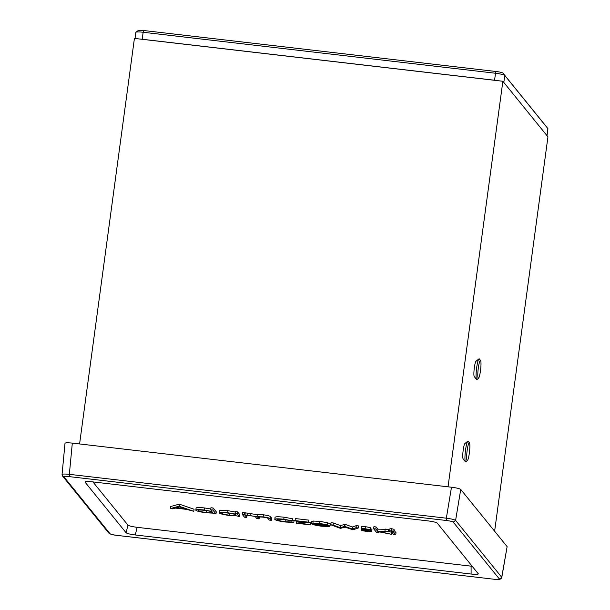 <?xml version="1.0" encoding="UTF-8"?>
<svg xmlns="http://www.w3.org/2000/svg" width="610" height="610" viewBox="0 0 610 610"><rect width="100%" height="100%" fill="white"/><g stroke="black" fill="none" stroke-linecap="round" stroke-linejoin="round"><path stroke-width="0.91" d="M467.069 460.519A8.99 1.243 -83.4 0 1 467.069 460.512A8.99 1.243 -83.4 0 1 467.031 451.537A8.99 1.243 -83.4 0 1 469.12 442.822A8.99 1.243 -83.4 0 1 469.464 442.852A8.99 1.243 -83.4 0 1 469.464 442.86A8.99 1.243 -83.4 0 1 469.502 451.827A8.99 1.243 -83.4 0 1 467.412 460.55A8.99 1.243 -83.4 0 1 467.069 460.519M478.202 378.215A8.99 1.243 -83.4 0 1 478.194 378.208A8.99 1.243 -83.4 0 1 478.164 369.241A8.99 1.243 -83.4 0 1 480.253 360.518A8.99 1.243 -83.4 0 1 480.588 360.556A8.99 1.243 -83.4 0 1 480.596 360.563A8.99 1.243 -83.4 0 1 480.627 369.53A8.99 1.243 -83.4 0 1 478.537 378.253A8.99 1.243 -83.4 0 1 478.202 378.215M468.213 441.243A10.477 1.441 96.6 0 0 468.205 441.236A10.477 1.441 96.6 0 0 467.809 441.19A10.477 1.441 96.6 0 0 465.377 451.347A10.477 1.441 96.6 0 0 465.415 461.793A10.477 1.441 96.6 0 0 465.811 461.839L467.412 460.55M468.205 441.236A10.477 1.441 96.6 0 0 468.198 441.228L469.464 442.86M480.596 360.563L479.338 358.939A10.477 1.441 96.6 0 0 479.33 358.932A10.477 1.441 96.6 0 0 479.338 358.939A10.477 1.441 96.6 0 0 478.934 358.893A10.477 1.441 96.6 0 0 476.501 369.05A10.477 1.441 96.6 0 0 476.54 379.496A10.477 1.441 96.6 0 0 476.547 379.504A10.477 1.441 96.6 0 0 476.936 379.542L478.537 378.253M465.415 461.793A10.477 1.441 96.6 0 0 465.422 461.8L463.112 458.827A7.762 1.067 -83.4 0 1 463.112 458.827A7.762 1.067 -83.4 0 1 463.082 451.08A7.762 1.067 -83.4 0 1 464.889 443.546L467.809 441.19M476.54 379.496L474.237 376.522A7.762 1.067 -83.4 0 1 474.237 376.522A7.762 1.067 -83.4 0 1 474.206 368.783A7.762 1.067 -83.4 0 1 476.013 361.25L478.934 358.893M79.59 443.958L134.421 38.407L502.869 81.267L547.948 136.853L494.626 531.218M448.037 486.818L502.869 81.267M478.293 573.751C478.385 574.437 475.991 574.529 471.111 574.033L135.283 534.97C130.281 534.314 127.215 533.582 126.102 532.782L85.011 482.113C84.92 481.427 87.314 481.328 92.194 481.831L428.022 520.894C433.024 521.542 436.089 522.274 437.202 523.083L478.354 573.896M92.903 481.908L127.955 525.134C129.068 525.942 132.126 526.666 137.136 527.322L472.247 566.293M117.036 535.382L493.978 579.233C497.691 579.614 499.498 579.546 499.399 579.02L453.268 522.137C452.445 521.527 450.134 520.978 446.337 520.482L69.326 476.631C65.613 476.25 63.806 476.318 63.905 476.845L110.036 533.727C110.86 534.337 113.17 534.886 116.968 535.374M69.326 476.631L69.342 474.336C64.393 473.863 61.984 473.962 62.113 474.618L62.578 476.09L63.905 476.845M453.268 522.137L455.601 520.391C454.488 519.613 451.408 518.881 446.352 518.187L446.337 520.482M493.978 579.233L494.008 579.256C498.477 580.072 501.069 579.47 501.786 577.449L499.399 579.02M501.786 577.449L507.123 546.629L460.733 489.418C459.604 488.61 456.516 487.87 451.484 487.215L72.316 443.112C67.405 442.608 64.995 442.707 65.079 443.394M393.953 530.189L396.02 532.736L395.737 534.795L393.519 534.535L391.384 531.287M389.676 530.769L389.927 528.74L389.66 530.837L391.483 530.791L391.757 528.733L394.052 529.327M389.942 528.786L391.757 528.733M378.94 532.843L376.721 532.583L373.617 528.756L373.892 526.697L376.111 526.956L377.91 529.167L388.417 529.381L388.143 531.44L391.582 532.225L391.3 534.276L377.918 531.584L378.94 532.843L379.069 531.844M363.293 529.091L371.681 531.325C371.78 531.775 370.232 531.836 367.022 531.501L361.562 530.525L369.477 531.081L361.097 528.9L361.379 526.842C361.204 526.43 362.538 526.369 365.367 526.659L370.308 527.589L370.026 529.64L363.324 529.053M370.171 528.596L371.963 529.266L371.726 531.447L371.963 529.266M331.039 522.709L333.418 522.983L340.395 525.576L345.077 524.341L352.443 526.979L356.286 525.645L358.619 525.919L358.337 527.978L352.999 529.823L345.168 527.139L340.456 528.367L330.757 524.768L331.039 522.709M311.862 521.718L313.204 521.054L319.853 521.367L327.562 522.747L330.3 523.921L330.018 525.98L313.853 524.097C314.691 524.753 317.154 525.347 321.256 525.873L329.545 526.461L321.805 526.239C316.11 525.507 312.701 524.692 311.58 523.776L311.779 521.512M195.856 510.303C195.749 509.51 198.532 509.411 204.205 510.006L211.983 511.432L210.663 509.8L210.946 507.741L213.164 508L216.268 511.828L215.986 513.887L213.386 513.155L206.424 512.819C200.614 512.072 197.091 511.233 195.856 510.303L196.054 508.046M196.13 508.244C196.023 507.451 198.807 507.352 204.487 507.947L210.77 508.992M170.335 508.572L170.609 506.521L179.317 504.15L194.071 509.243L193.797 511.302L186.759 509.403L175.55 508.099L172.76 508.854L170.335 508.572L179.043 506.208L193.797 511.302M219.31 513.033C219.203 512.24 221.994 512.141 227.667 512.728L235.429 514.131L235.018 513.628L235.292 511.569L237.511 511.828L239.722 514.558L239.448 516.617L236.848 515.885L229.886 515.549C224.076 514.794 220.553 513.955 219.31 513.033L219.516 510.776M219.592 510.974C219.486 510.181 222.269 510.082 227.942 510.677L235.704 512.08M259.105 518.904L256.886 518.645L255.758 517.257C255.895 516.739 254.179 516.22 250.603 515.702C246.356 515.343 244.762 515.541 245.807 516.312L246.737 517.463L244.518 517.204L242.307 514.482L242.589 512.423L257.283 514.68L263.375 514.794C268.026 515.45 270.413 516.121 270.55 516.807L271.747 518.279L271.465 520.338L269.246 520.078L268.049 518.599C268.103 518.111 266.417 517.623 262.986 517.143C258.579 516.777 257.001 517.013 258.243 517.837L259.105 518.904L259.372 516.929M275.095 517.455C275.034 516.632 278.023 516.548 284.046 517.204L292.838 518.805L292.564 520.856L283.879 519.575C279.311 519.072 277.016 519.133 277.016 519.743L277.047 519.476M292.67 520.071L294.096 520.353L293.822 522.412L285.877 522.061C279.906 521.321 276.216 520.475 274.82 519.514L275.026 517.257M296.193 523.212L304.771 522.046L295.209 520.932L295.209 518.546L308.843 520.132L308.568 522.183L299.998 523.357L310.193 524.539L310.467 522.48L310.459 524.875L296.193 523.212L296.773 521.115M308.263 522.229L310.467 522.48M179.759 506.948L176.442 507.855L185.28 508.885L179.759 506.948M179.043 506.208L179.317 504.15M179.355 506.247L179.637 504.188M210.663 509.8L212.882 510.059L215.986 513.887M204.51 510.341C200.156 509.884 198.014 509.96 198.075 510.562C199.089 511.279 201.803 511.92 206.233 512.491C210.641 512.957 212.791 512.888 212.669 512.27C211.723 511.554 209.001 510.913 204.51 510.341M212.882 510.059L213.164 508M204.205 510.006L204.487 507.947M206.233 512.491L206.485 510.6M235.018 513.628L237.237 513.887L239.448 516.617M227.965 513.071C223.618 512.613 221.468 512.69 221.537 513.292C222.543 514.009 225.265 514.649 229.695 515.221C234.103 515.686 236.245 515.61 236.123 515C235.185 514.283 232.463 513.643 227.965 513.071M237.237 513.887L237.511 511.828M227.667 512.728L227.942 510.677M229.695 515.221L229.947 513.33M246.737 517.463L247.004 515.496M245.624 515.885L245.807 516.312L245.899 515.633M258 517.326L258.243 517.837L258.35 517.044M242.307 514.482L257.008 516.739L263.101 516.853C267.744 517.509 270.138 518.172 270.268 518.866L271.465 520.338M263.101 516.853L263.375 514.794M257.008 516.739L257.283 514.68M250.718 515.412L251 513.353M247.111 515.114L247.385 513.063M244.915 515.214L245.189 513.155M244.526 514.733L244.808 512.682M274.82 519.514C274.759 518.691 277.741 518.607 283.772 519.255L284.046 517.204M283.772 519.255L292.564 520.856M276.955 519.598L277.016 519.743C278.114 520.49 280.989 521.154 285.64 521.725L291.816 522.015L291.969 520.841M291.816 522.015L293.822 522.412M285.64 521.725L285.892 519.834M294.935 520.597L308.568 522.183M311.58 523.776L312.922 523.105L319.571 523.426L327.288 524.806L330.018 525.98M313.815 523.792L327.532 525.385L319.96 523.769L313.815 523.792M321.256 525.873L321.378 524.974M327.448 526.072L327.501 525.69M327.288 524.806L327.562 522.747M319.571 523.426L319.853 521.367M312.922 523.105L313.204 521.054M329.545 526.461L329.613 525.934M330.757 524.768L333.144 525.042L340.113 527.635L344.802 526.399L352.161 529.03L356.004 527.703L356.286 525.645M356.004 527.703L358.337 527.978M352.161 529.03L352.443 526.979M344.802 526.399L345.077 524.341M344.429 526.354L344.703 524.303M340.113 527.635L340.395 525.576M333.144 525.042L333.418 522.983M361.097 528.9C360.929 528.489 362.256 528.428 365.085 528.717L365.367 526.659M365.085 528.717L370.026 529.64M366.64 531.15L366.747 530.349M362.828 530.448L362.942 529.587M361.562 530.525L361.73 529.244M370.499 530.807L370.773 528.748M366.93 530.044L367.029 529.32M364.124 529.465L364.193 528.962M373.617 528.756L375.836 529.015L377.628 531.226L388.143 531.44L379.649 531.623L391.3 534.276M384.948 531.074L385.23 529.015M377.628 531.226L377.91 529.167M375.836 529.015L376.111 526.956M391.483 530.791L393.786 531.318L389.66 530.837M394.075 529.305L393.793 531.363L394.06 529.259M391.307 531.813L393.534 532.072L393.618 531.432M393.534 532.072L395.737 534.795M135.024 38.476L135.847 32.376A8.38 1.106 7.7 0 1 135.946 32.246L138.272 30.5A6.283 0.831 7.7 0 1 143.678 30.515L496.052 71.5A6.283 0.831 7.7 0 1 502.991 73.154L546.102 126.323A6.283 0.831 7.7 0 1 546.11 126.323A6.283 0.831 7.7 0 1 546.11 126.331M496.052 71.5L495.518 73.246A8.38 1.106 7.7 0 1 504.775 75.449L547.887 128.619A8.38 1.106 7.7 0 1 547.894 128.626A8.38 1.106 7.7 0 1 547.948 128.779L547.01 135.702M139.675 39.017A8.38 1.106 7.7 0 1 142.199 39.253L494.573 80.245L495.518 73.246L143.144 32.261L143.678 30.515M135.946 32.246A8.38 1.106 7.7 0 1 143.144 32.261L142.199 39.253M502.991 73.154L504.775 75.449L503.822 82.449L546.941 135.611A8.38 1.106 7.7 0 1 547.002 135.778M494.573 80.245A8.38 1.106 7.7 0 1 497.196 80.604M471.111 574.033L471.088 566.171M127.955 525.134L126.102 532.782M137.136 527.322L135.283 534.97M110.036 533.727L108.931 533.216C110.456 534.284 113.14 535.008 116.998 535.397L494.047 579.241M72.316 443.112L69.342 474.336L446.352 518.187L451.484 487.215M460.733 489.418L455.601 520.391L501.725 577.274L507.123 546.629M270.268 518.866L270.55 516.807M547.887 128.619L546.941 135.611M108.71 532.972L62.578 476.09M62.052 474.466L65.018 443.234"/></g></svg>
